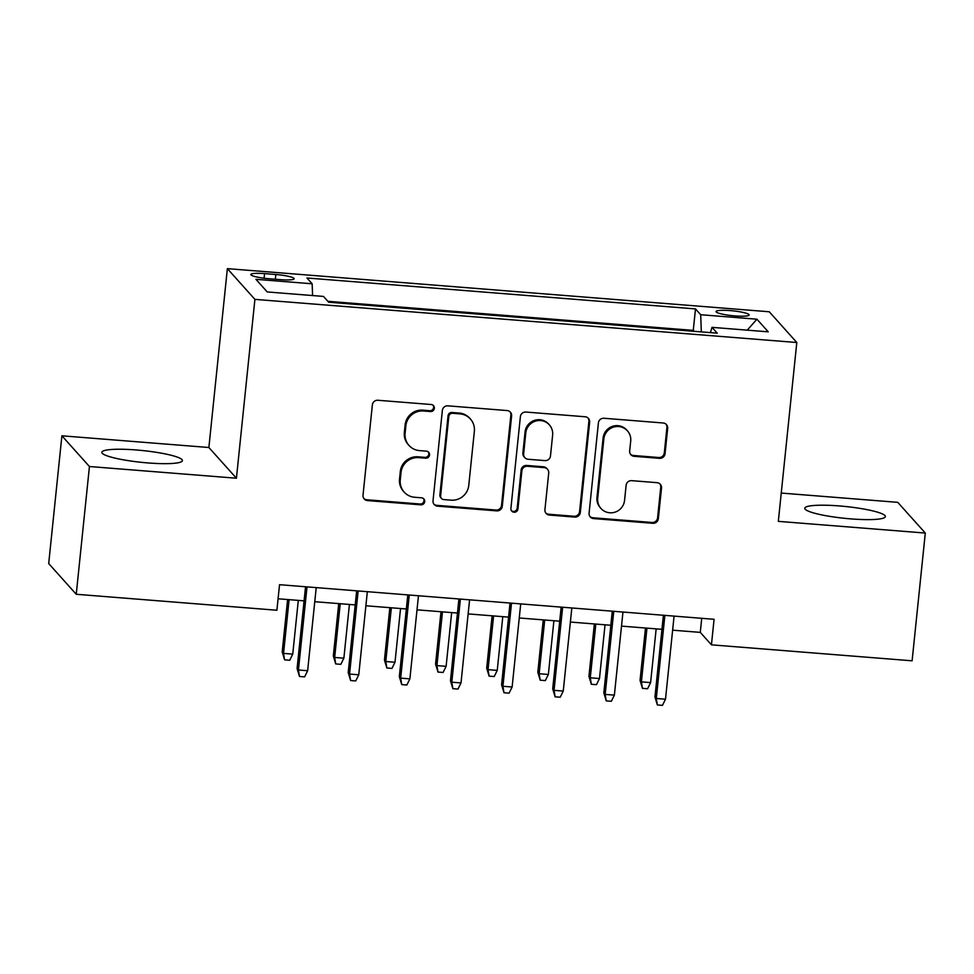 <?xml version="1.0" encoding="UTF-8"?>
<svg xmlns="http://www.w3.org/2000/svg" width="974" height="974" viewBox="0 0 974 974"><rect width="100%" height="100%" fill="white"/><g stroke="black" fill="none" stroke-linecap="round" stroke-linejoin="round"><path stroke-width="1.46" d="M434.355 408.301A3.567 3.482 138.1 0 0 431.214 404.514L377.888 400.265A5.101 4.98 138.1 0 0 372.36 404.892L363.022 495.169A5.101 4.98 138.1 0 0 367.527 500.587L420.841 504.836A3.567 3.482 138.1 0 0 423.86 498.944A3.567 3.482 138.1 0 0 421.572 497.811L414.668 497.264A16.315 15.937 138.1 0 1 400.265 479.926L401.044 472.402A16.315 15.937 138.1 0 1 418.759 457.634L425.662 458.182A3.567 3.482 138.1 0 0 428.682 452.289A3.567 3.482 138.1 0 0 426.393 451.157L419.49 450.609A16.315 15.937 138.1 0 1 405.087 433.284L405.866 425.76A16.315 15.937 138.1 0 1 423.58 410.991L430.484 411.539A3.567 3.482 138.1 0 0 434.355 408.301M409.007 445.447L408.252 444.619A16.315 15.937 138.1 0 1 404.344 432.456L405.123 424.932A16.315 15.937 138.1 0 1 422.838 410.151L429.741 410.711A3.567 3.482 138.1 0 0 433.101 405.257M363.899 498.542A5.101 4.98 138.1 0 0 366.784 499.759L420.098 504.008A3.567 3.482 138.1 0 0 423.459 498.554M404.186 492.101L403.431 491.273A16.315 15.937 138.1 0 1 399.523 479.098L400.302 471.574A16.315 15.937 138.1 0 1 418.016 456.806L424.92 457.354A3.567 3.482 138.1 0 0 428.28 451.912M839.259 505.932A40.506 5.917 5.9 0 0 804.78 508.245A40.506 5.917 5.9 0 0 850.874 518.886A40.506 5.917 5.9 0 0 885.366 516.573A40.506 5.917 5.9 0 0 839.259 505.932M136.323 449.976A40.506 5.917 5.9 0 0 101.844 452.289A40.506 5.917 5.9 0 0 147.938 462.93A40.506 5.917 5.9 0 0 182.418 460.617A40.506 5.917 5.9 0 0 136.323 449.976M730.232 310.596A16.619 2.435 5.9 0 0 716.073 311.546A16.619 2.435 5.9 0 0 734.993 315.917A16.619 2.435 5.9 0 0 749.14 314.967A16.619 2.435 5.9 0 0 730.232 310.596M659.508 458.34A5.101 4.98 138.1 0 0 665.047 453.726L667.665 428.39A5.101 4.98 138.1 0 0 663.172 422.984L603.953 418.26A5.101 4.98 138.1 0 0 598.413 422.886L589.087 513.164A5.101 4.98 138.1 0 0 593.592 518.582L652.799 523.294A5.101 4.98 138.1 0 0 658.339 518.679L661.504 488.084A5.101 4.98 138.1 0 0 657 482.666L631.663 480.657A5.101 4.98 138.1 0 0 626.124 485.271L624.553 500.441A13.636 13.319 138.1 0 1 600.982 508.477A13.636 13.319 138.1 0 1 597.707 498.298L603.856 438.86A13.636 13.319 138.1 0 1 627.426 430.837A13.636 13.319 138.1 0 1 630.702 441.003L629.667 450.913A5.101 4.98 138.1 0 0 634.171 456.319L659.508 458.34L658.765 457.512A5.101 4.98 138.1 0 0 664.305 452.898L666.922 427.562A5.101 4.98 138.1 0 0 666.046 424.201M778.323 521.358L925.3 533.058L912.102 660.81L711.446 644.837L714.076 619.294L279.538 584.692L276.896 610.248L76.24 594.274L89.438 466.522L236.426 478.222L254.908 299.371L796.805 342.507L778.323 521.358M511.606 415.971A5.101 4.98 138.1 0 0 507.101 410.553L447.894 405.841A5.101 4.98 138.1 0 0 442.354 410.456L433.028 500.746A5.101 4.98 138.1 0 0 437.521 506.163L496.74 510.875A5.101 4.98 138.1 0 0 502.28 506.261L511.606 415.971L510.863 415.143A5.101 4.98 138.1 0 0 509.986 411.771M525.923 412.051L585.143 416.762A5.101 4.98 138.1 0 1 589.635 422.18L580.309 512.47A5.101 4.98 138.1 0 1 574.77 517.084L549.433 515.063A5.101 4.98 138.1 0 1 544.929 509.658L548.715 473.035A5.101 4.98 138.1 0 0 544.21 467.617L527.409 466.278A5.101 4.98 138.1 0 0 521.869 470.905L517.924 509.025A3.567 3.482 138.1 0 1 511.764 511.119A3.567 3.482 138.1 0 1 510.9 508.465L520.384 416.665A5.101 4.98 138.1 0 1 525.923 412.051M269.189 278.759L280.439 279.66A16.095 2.35 5.9 0 0 294.136 278.734A16.095 2.35 5.9 0 0 275.825 274.51L264.575 273.609A16.095 2.35 5.9 0 0 250.866 274.534A16.095 2.35 5.9 0 0 269.189 278.759M254.908 299.371L227.368 268.641L769.265 311.777L796.805 342.507M694.109 331.318L693.269 330.381L695.485 308.916L306.944 277.992L312.155 283.799L312.593 295.56M695.485 308.916L700.696 314.724L756.932 319.204L768.243 331.83L712.006 327.349L717.217 333.157L328.688 302.232L323.478 296.425L267.241 291.944L255.931 279.319L312.155 283.799M693.269 330.381L327.836 301.295M236.426 478.222L208.874 447.504L61.898 435.804L89.438 466.522M61.898 435.804L48.7 563.556L76.24 594.274M925.3 533.058L897.76 502.341L781.245 493.063M208.874 447.504L227.368 268.641M672.632 630.178L700.282 632.382L711.446 644.837M278.089 598.779L304.083 600.848M314.772 601.701L355.206 604.915M365.895 605.767L406.328 608.981M417.018 609.834L457.451 613.048M468.141 613.9L508.574 617.126M519.264 617.979L559.697 621.193M570.387 622.045L610.82 625.259M621.509 626.112L661.943 629.326M701.73 618.307L700.282 632.382M712.006 327.349L710.436 332.621M701.317 331.903L700.696 314.724M756.932 319.204L747.241 330.149M433.905 504.106A5.101 4.98 138.1 0 0 436.778 505.336L495.997 510.047A5.101 4.98 138.1 0 0 501.537 505.433L510.863 415.143M452.691 413.305A3.567 3.482 138.1 0 0 448.807 416.531L440.625 495.79A3.567 3.482 138.1 0 0 443.767 499.577L451.047 500.161A16.315 15.937 138.1 0 0 468.762 485.381L474.362 431.214A16.315 15.937 138.1 0 0 459.959 413.889L452.691 413.305L451.948 412.477A3.567 3.482 138.1 0 0 448.064 415.703L448.807 416.531M441.478 498.445L440.735 497.617A3.567 3.482 138.1 0 1 439.883 494.962L448.064 415.703M470.454 419.051L469.712 418.211A16.315 15.937 138.1 0 0 459.217 413.049L459.959 413.889M451.948 412.477L459.217 413.049M545.805 513.018A5.101 4.98 138.1 0 0 548.691 514.235L574.027 516.257A5.101 4.98 138.1 0 0 579.567 511.642L588.893 421.352A5.101 4.98 138.1 0 0 588.016 417.992M547.485 469.237L546.743 468.409A5.101 4.98 138.1 0 0 543.468 466.789L526.654 465.45A5.101 4.98 138.1 0 0 521.127 470.065L517.182 508.197L517.924 509.025M511.423 510.68A3.567 3.482 138.1 0 0 517.182 508.197M552.635 435.037A13.636 13.319 138.1 0 0 535.128 421.243A13.636 13.319 138.1 0 0 525.79 432.906L523.635 453.847A5.101 4.98 138.1 0 0 528.127 459.265L544.941 460.605A5.101 4.98 138.1 0 0 550.48 455.978L552.635 435.037M549.373 424.871L548.63 424.043A13.636 13.319 138.1 0 0 525.047 432.079L525.79 432.906M524.852 457.646L524.109 456.818A5.101 4.98 138.1 0 1 522.88 453.02L525.047 432.079M630.543 454.274A5.101 4.98 138.1 0 0 633.429 455.491L658.765 457.512M627.426 430.837L626.684 429.997A13.636 13.319 138.1 0 0 603.101 438.032L603.856 438.86M600.982 508.477L600.227 507.649A13.636 13.319 138.1 0 1 596.965 497.471L603.101 438.032M589.964 516.537A5.101 4.98 138.1 0 0 592.849 517.754L652.056 522.466A5.101 4.98 138.1 0 0 657.596 517.851L660.749 487.256A5.101 4.98 138.1 0 0 659.885 483.883M292.748 654.114L289.716 660.262L284.603 659.848L282.204 651.886L283.544 653.384L292.748 654.114L298.3 600.386M284.603 659.848L283.544 653.384L289.095 599.655M282.204 651.886L287.622 599.534M305.544 586.762L297.094 668.493L298.434 669.99L307.017 586.884M307.638 670.721L304.606 676.869L299.493 676.467L298.434 669.99L307.638 670.721L316.221 587.614M299.493 676.467L297.094 668.493M343.871 658.181L340.839 664.329L335.726 663.927L333.327 655.952L334.666 657.45L343.871 658.181L349.423 604.452M335.726 663.927L334.666 657.45L340.218 603.722M333.327 655.952L338.745 603.6M394.994 662.247L391.962 668.395L386.848 667.994L384.45 660.031L385.789 661.516L394.994 662.247L400.545 608.519M386.848 667.994L385.789 661.516L391.341 607.788M384.45 660.031L389.868 607.679M446.116 666.326L443.085 672.474L437.971 672.06L435.573 664.098L436.912 665.595L446.116 666.326L451.668 612.597M437.971 672.06L436.912 665.595L442.464 611.855M435.573 664.098L440.991 611.745M497.239 670.392L494.208 676.54L489.094 676.139L486.696 668.164L488.035 669.662L497.239 670.392L502.791 616.664M489.094 676.139L488.035 669.662L493.587 615.933M486.696 668.164L492.113 615.812M356.667 590.841L348.217 672.559L349.556 674.057L358.14 590.95M358.761 674.787L355.729 680.936L350.616 680.534L349.556 674.057L358.761 674.787L367.344 591.681M350.616 680.534L348.217 672.559M407.789 594.907L399.34 676.638L400.679 678.123L409.263 595.029M409.884 678.854L406.852 685.002L401.738 684.6L400.679 678.123L409.884 678.854L418.467 595.759M401.738 684.6L399.34 676.638M458.912 598.973L450.463 680.704L451.802 682.202L460.385 599.095M461.006 682.932L457.975 689.081L452.861 688.667L451.802 682.202L461.006 682.932L469.59 599.826M452.861 688.667L450.463 680.704M510.035 603.04L501.586 684.771L502.925 686.268L511.508 603.162M512.129 686.999L509.098 693.147L503.984 692.745L502.925 686.268L512.129 686.999L520.713 603.892M503.984 692.745L501.586 684.771M548.362 674.458L545.33 680.607L540.217 680.205L537.818 672.23L539.158 673.728L548.362 674.458L553.914 620.73M540.217 680.205L539.158 673.728L544.709 620M537.818 672.23L543.236 619.878M561.158 607.119L552.708 688.837L554.048 690.335L562.631 607.228M563.252 691.065L560.22 697.214L555.107 696.812L554.048 690.335L563.252 691.065L571.835 607.959M555.107 696.812L552.708 688.837M599.485 678.525L596.453 684.673L591.34 684.272L588.941 676.309L590.281 677.794L599.485 678.525L605.037 624.797M591.34 684.272L590.281 677.794L595.832 624.066M588.941 676.309L594.359 623.957M650.608 682.604L647.576 688.752L642.463 688.338L640.064 680.376L641.403 681.873L650.608 682.604L656.159 628.875M642.463 688.338L641.403 681.873L646.955 628.145M640.064 680.376L645.482 628.023M612.281 611.185L603.831 692.916L605.171 694.401L613.754 611.307M614.375 695.132L611.343 701.28L606.23 700.878L605.171 694.401L614.375 695.132L622.958 612.037M606.23 700.878L603.831 692.916M663.404 615.251L654.954 696.982L656.293 698.48L664.877 615.373M665.498 699.21L662.466 705.359L657.353 704.945L656.293 698.48L665.498 699.21L674.081 616.104M657.353 704.945L654.954 696.982M264.1 278.235L264.575 273.609M275.325 279.246L275.825 274.51M422.838 410.151L423.58 410.991M405.123 424.932L405.866 425.76M404.344 432.456L405.087 433.284M424.92 457.354L425.662 458.182M418.016 456.806L418.759 457.634M400.302 471.574L401.044 472.402M399.523 479.098L400.265 479.926M420.098 504.008L420.841 504.836M366.784 499.759L367.527 500.587M429.741 410.711L430.484 411.539M501.537 505.433L502.28 506.261M495.997 510.047L496.74 510.875M436.778 505.336L437.521 506.163M439.883 494.962L440.625 495.79M588.893 421.352L589.635 422.18M579.567 511.642L580.309 512.47M574.027 516.257L574.77 517.084M548.691 514.235L549.433 515.063M543.468 466.789L544.21 467.617M526.654 465.45L527.409 466.278M521.127 470.065L521.869 470.905M522.88 453.02L523.635 453.847M633.429 455.491L634.171 456.319M596.965 497.471L597.707 498.298M660.749 487.256L661.504 488.084M657.596 517.851L658.339 518.679M652.056 522.466L652.799 523.294M592.849 517.754L593.592 518.582M666.922 427.562L667.665 428.39M664.305 452.898L665.047 453.726"/></g></svg>
